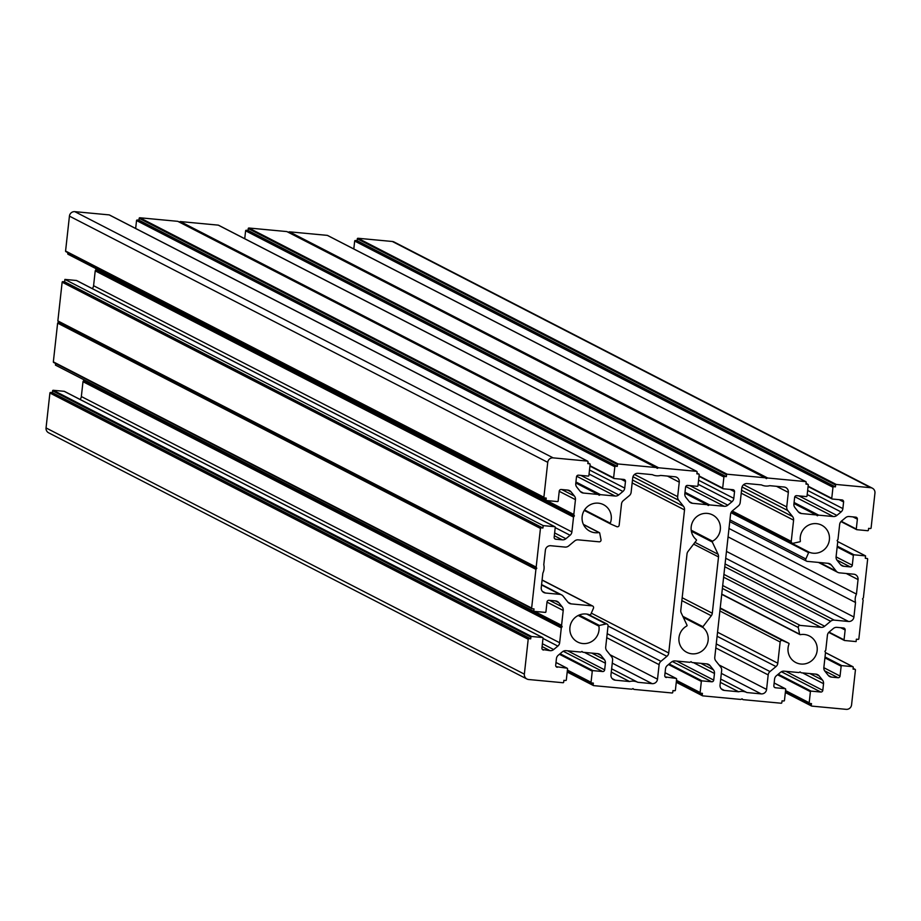 <?xml version="1.0" encoding="UTF-8"?>
<svg xmlns="http://www.w3.org/2000/svg" width="921" height="921" viewBox="0 0 921 921"><rect width="100%" height="100%" fill="white"/><g stroke="black" fill="none" stroke-linecap="round" stroke-linejoin="round"><path stroke-width="1.38" d="M609.955 654.704L657.513 679.18A4.973 4.858 -62.8 0 1 652.114 683.647L637.827 682.3A12.422 12.134 117.2 0 0 629.561 681.528L615.274 680.182A4.973 4.858 -62.8 0 1 610.968 674.805L612.58 660.288A4.973 4.858 117.2 0 0 611.544 656.673L606.743 650.675A4.973 4.858 -62.8 0 1 605.707 647.06L608.056 625.82A1.738 1.704 117.2 0 0 606.018 623.966L599.398 625.44A0.622 0.61 117.2 0 0 598.915 626.153A14.909 14.563 117.2 0 1 577.64 642.029A14.909 14.563 117.2 0 1 569.926 627.408A14.909 14.563 117.2 0 1 589.901 614.894A0.622 0.61 117.2 0 0 590.683 614.549L593.446 608.251A1.738 1.704 117.2 0 0 592.076 605.845L542.078 580.115M683.336 617.404L703.034 627.535A14.909 14.563 -62.8 0 1 686.709 652.275A14.909 14.563 -62.8 0 1 686.744 626.004A0.622 0.61 117.2 0 0 687.008 625.186L681.229 612.937A4.973 4.858 -62.8 0 1 680.792 610.278L687.008 553.97A4.973 4.858 117.2 0 1 688.022 551.449L696.357 540.523A0.622 0.61 -62.8 0 0 696.276 539.671A14.909 14.563 117.2 0 1 712.589 514.931A14.909 14.563 117.2 0 1 712.566 541.203A0.622 0.61 117.2 0 0 712.29 542.02L718.081 554.269A4.973 4.858 -62.8 0 1 718.518 556.929L712.301 613.236L682.173 597.729M583.477 524.567L598.995 532.557A0.622 0.61 -62.8 0 1 599.686 533.029L601.01 539.718A1.738 1.704 -62.8 0 1 599.145 541.813L578.238 539.856A4.973 4.858 117.2 0 0 574.646 540.972L568.648 545.957A4.973 4.858 117.2 0 1 565.057 547.074L550.77 545.727A4.973 4.858 117.2 0 0 545.382 550.205L543.781 564.723A12.422 12.134 117.2 0 1 542.849 573.115L541.249 587.633A4.973 4.858 -62.8 0 0 545.554 593.02L559.841 594.356A4.973 4.858 -62.8 0 1 563.111 596.117L567.9 602.115A4.973 4.858 -62.8 0 0 571.17 603.888L592.076 605.845M598.995 532.557A14.909 14.563 -62.8 0 1 582.153 516.577A14.909 14.563 -62.8 0 1 603.52 504.685A14.909 14.563 -62.8 0 1 610.278 523.197L584.536 509.935M743.581 484.699L786.73 506.918L788.33 492.401A4.973 4.858 -62.8 0 0 784.024 487.025L769.737 485.678A12.422 12.134 117.2 0 1 761.471 484.907L747.184 483.56A4.973 4.858 -62.8 0 0 741.796 488.026L740.196 502.544A4.973 4.858 117.2 0 1 738.389 505.894L732.379 510.879A4.973 4.858 -62.8 0 0 730.572 514.229L714.777 657.306A4.973 4.858 117.2 0 0 715.813 660.921L720.613 666.919A4.973 4.858 -62.8 0 1 721.65 670.534L720.049 685.051A4.973 4.858 117.2 0 0 724.343 690.428L738.63 691.775A12.422 12.134 -62.8 0 1 746.908 692.546L761.183 693.893A4.973 4.858 117.2 0 0 766.583 689.426L768.183 674.909A4.973 4.858 -62.8 0 1 769.991 671.559L776 666.574A4.973 4.858 117.2 0 0 777.796 663.224L780.145 641.983A1.738 1.704 -62.8 0 1 782.539 640.544L788.698 643.226A0.622 0.61 -62.8 0 1 789.021 644.009A14.909 14.563 -62.8 0 0 795.779 662.521A14.909 14.563 -62.8 0 0 817.146 650.629A14.909 14.563 -62.8 0 0 800.314 634.65A0.622 0.61 -62.8 0 1 799.612 634.178L798.288 627.489A1.738 1.704 -62.8 0 1 800.153 625.394L722.709 585.526M703.034 627.535A0.622 0.61 -62.8 0 1 702.942 626.683L711.288 615.758A4.973 4.858 117.2 0 0 712.301 613.236M731.297 512.122L809.398 552.312A0.622 0.61 117.2 0 0 808.615 552.658L805.852 558.955A1.738 1.704 117.2 0 0 807.222 561.361L828.129 563.33A4.973 4.858 -62.8 0 1 831.398 565.091L827.944 563.307M809.398 552.312A14.909 14.563 117.2 0 0 829.384 539.798A14.909 14.563 117.2 0 0 821.67 525.177A14.909 14.563 117.2 0 0 800.384 541.053A0.622 0.61 117.2 0 1 799.9 541.767L793.28 543.24A1.738 1.704 117.2 0 1 792.152 543.091L731.47 511.857M685.005 492.24L709.63 504.915A0.622 0.61 117.2 0 0 709.274 504.984L708.272 505.537L707.409 504.812A0.622 0.61 -62.8 0 0 707.075 504.673L692.477 503.303L689.322 501.68M696.552 471.345L658.63 467.776L180.32 221.57L218.254 225.138L696.552 471.345A0.622 0.61 -62.8 0 1 697.093 472.013L696.886 473.855L698.648 474.027A0.622 0.61 -62.8 0 1 699.189 474.695L697.957 485.781A0.622 0.61 -62.8 0 1 697.289 486.334L687.596 485.425A1.865 1.819 117.2 0 0 685.569 487.105L684.833 493.76A4.973 4.858 117.2 0 0 685.869 497.375L689.207 501.542A4.973 4.858 117.2 0 0 692.477 503.303M617.473 464.529L617.266 466.383L615.516 466.222L137.206 220.004L138.967 220.177L139.163 218.323L617.473 464.529A0.622 0.61 -62.8 0 1 618.152 463.977L656.074 467.534A0.622 0.61 -62.8 0 1 656.397 467.672L657.272 468.398L658.273 467.845A0.622 0.61 -62.8 0 1 658.63 467.776M575.901 482.236L600.204 494.738A0.622 0.61 -62.8 0 1 600.561 494.669L615.159 496.039A4.973 4.858 117.2 0 0 618.739 494.922L622.918 491.457A4.973 4.858 117.2 0 0 624.726 488.107L625.463 481.453A1.865 1.819 117.2 0 0 623.851 479.438L614.157 478.529A0.622 0.61 -62.8 0 1 613.616 477.861L614.837 466.774A0.622 0.61 -62.8 0 1 615.516 466.222M600.204 494.738L599.203 495.291L598.328 494.565A0.622 0.61 -62.8 0 0 598.005 494.427L583.407 493.057L580.253 491.434M109.576 215.088A0.622 0.61 117.2 0 0 109.185 214.892L587.483 461.099A0.622 0.61 -62.8 0 1 588.024 461.766L587.817 463.62L589.578 463.781A0.622 0.61 -62.8 0 1 590.119 464.449L588.887 475.535A0.622 0.61 -62.8 0 1 588.22 476.099L578.526 475.178A1.865 1.819 117.2 0 0 576.5 476.859L575.763 483.513A4.973 4.858 117.2 0 0 576.799 487.128L580.138 491.296A4.973 4.858 117.2 0 0 583.407 493.057M587.483 461.099L553.13 457.864L74.82 211.657A4.973 4.858 117.2 0 0 69.432 216.136L547.742 462.342A4.973 4.858 -62.8 0 1 553.13 457.864M561.787 489.535L574.416 496.039L571.078 491.872A4.973 4.858 -62.8 0 0 567.82 490.099L561.269 489.488A1.865 1.819 -62.8 0 0 559.243 491.169L558.161 501.012A0.622 0.61 -62.8 0 1 557.481 501.577L546.579 500.552A0.622 0.61 -62.8 0 1 546.038 499.873L546.234 498.088L544.426 497.916A0.622 0.61 -62.8 0 1 543.885 497.248L547.742 462.342M574.416 496.039A4.973 4.858 -62.8 0 1 575.452 499.654L559.231 491.307M92.261 288.595A4.973 4.858 117.2 0 0 93.585 285.706L95.22 270.866L573.53 517.084A0.622 0.61 -62.8 0 1 573.668 516.75L574.405 515.852L573.875 514.839A0.622 0.61 -62.8 0 1 573.818 514.494L575.452 499.654M573.53 517.084L571.895 531.912A4.973 4.858 -62.8 0 1 570.087 535.262L565.908 538.727A4.973 4.858 -62.8 0 1 562.317 539.844L555.777 539.234A1.865 1.819 -62.8 0 1 554.166 537.219L555.248 527.365A0.622 0.61 -62.8 0 0 554.926 526.754L76.627 280.548A0.622 0.61 117.2 0 0 76.408 280.491L554.718 526.697A0.622 0.61 -62.8 0 1 554.926 526.754M554.718 526.697L543.194 525.615L64.896 279.408L64.631 281.803L62.812 281.63A0.622 0.61 117.2 0 0 62.144 282.194L540.443 528.401A0.622 0.61 -62.8 0 1 541.122 527.837L542.93 528.009L543.194 525.615M540.443 528.401L536.172 567.129L57.862 320.922L58.472 322.097L57.62 323.133L53.349 361.861L531.647 608.067L535.918 569.339L57.62 323.133M535.918 569.339L536.77 568.303L536.172 567.129M531.647 608.067A0.622 0.61 117.2 0 0 532.188 608.746L534.007 608.919L533.743 611.314L55.433 365.107L55.617 363.473M534.537 611.394L561.58 625.313L563.215 610.473A4.973 4.858 117.2 0 0 562.178 606.858L558.851 602.691A4.973 4.858 117.2 0 0 555.582 600.929L549.031 600.308A1.865 1.819 117.2 0 0 547.016 601.989L545.923 611.843A0.622 0.61 117.2 0 1 545.255 612.396L533.743 611.314M561.58 625.313A0.622 0.61 117.2 0 0 561.649 625.658L562.167 626.671L561.43 627.569A0.622 0.61 117.2 0 0 561.292 627.903L559.657 642.743L81.347 396.537A4.973 4.858 -62.8 0 1 80.035 399.426M542.987 638.437L557.85 646.093A4.973 4.858 117.2 0 0 559.657 642.743M557.85 646.093L553.671 649.547L542.4 643.744M542.089 646.554L550.09 650.675A4.973 4.858 117.2 0 0 553.671 649.547M550.09 650.675L542.365 649.455M50.574 392.461L528.884 638.667A0.622 0.61 117.2 0 0 528.205 639.22L49.907 393.014A0.622 0.61 -62.8 0 1 50.574 392.461L52.393 392.634L52.589 390.838A0.622 0.61 -62.8 0 1 53.268 390.285L531.567 636.492L542.481 637.516A0.622 0.61 117.2 0 1 543.022 638.184L541.928 648.039A1.865 1.819 117.2 0 0 543.54 650.053M531.567 636.492A0.622 0.61 117.2 0 0 530.899 637.056L52.589 390.838M528.884 638.667L530.703 638.84L530.899 637.056M528.205 639.22L524.36 674.137A4.973 4.858 117.2 0 0 528.654 679.514L563.019 682.737A0.622 0.61 117.2 0 0 563.687 682.185L563.894 680.331L565.655 680.504A0.622 0.61 117.2 0 0 566.323 679.94L567.543 668.865A0.622 0.61 117.2 0 0 567.014 668.186L556.008 662.521M556.134 666.666L567.014 668.186M557.32 667.276A1.865 1.819 -62.8 0 1 555.697 665.261L556.434 658.607A4.973 4.858 -62.8 0 1 558.241 655.257L562.42 651.792A4.973 4.858 -62.8 0 1 566.001 650.675L580.61 652.045A0.622 0.61 117.2 0 0 580.955 651.976L581.957 651.423L582.832 652.149A0.622 0.61 117.2 0 0 583.154 652.287L597.752 653.657A4.973 4.858 -62.8 0 1 601.022 655.418L604.36 659.586A4.973 4.858 -62.8 0 1 605.396 663.212L604.66 669.855A1.865 1.819 -62.8 0 1 602.645 671.536L592.94 670.626A0.622 0.61 117.2 0 0 592.272 671.179L591.052 682.265A0.622 0.61 117.2 0 0 591.581 682.933L593.343 683.106L593.136 684.948A0.622 0.61 117.2 0 0 593.677 685.627L631.61 689.184A0.622 0.61 117.2 0 0 631.956 689.115L632.969 688.563L633.832 689.288A0.622 0.61 117.2 0 0 634.155 689.426L672.088 692.983A0.622 0.61 117.2 0 0 672.756 692.431L672.963 690.577L674.725 690.75A0.622 0.61 117.2 0 0 675.392 690.186L676.624 679.099A0.622 0.61 117.2 0 0 676.083 678.432L665.077 672.767M665.204 676.912L676.083 678.432M666.39 677.522A1.865 1.819 -62.8 0 1 664.766 675.507L665.503 668.853A4.973 4.858 -62.8 0 1 667.311 665.503L671.49 662.038A4.973 4.858 -62.8 0 1 675.07 660.921L689.679 662.291A0.622 0.61 117.2 0 0 690.025 662.222L691.038 661.669L692.005 662.464A0.622 0.61 -62.8 0 1 691.901 662.395M706.637 663.88L710.091 665.664A4.973 4.858 117.2 0 0 706.833 663.903L692.224 662.533A0.622 0.61 -62.8 0 1 692.005 662.464M710.091 665.664L713.43 669.832L700.8 663.339M693.478 662.648L714.466 673.458A4.973 4.858 117.2 0 0 713.43 669.832M714.466 673.458L713.729 680.101L676.774 661.082M672.295 661.497L711.714 681.782A1.865 1.819 117.2 0 0 713.729 680.101M711.714 681.782L702.021 680.872L669.176 663.96M668.496 664.525L701.342 681.425A0.622 0.61 -62.8 0 1 702.021 680.872M701.342 681.425L700.121 692.511L676.486 680.343M815.707 674.126L819.172 675.91A4.973 4.858 117.2 0 0 815.902 674.149L801.293 672.779A0.622 0.61 -62.8 0 1 800.971 672.641L800.107 671.916L799.094 672.468A0.622 0.61 -62.8 0 1 798.749 672.537L784.151 671.167A4.973 4.858 117.2 0 0 780.559 672.284L776.38 675.749A4.973 4.858 117.2 0 0 774.573 679.099L773.847 685.754A1.865 1.819 117.2 0 0 775.459 687.768L785.153 688.678A0.622 0.61 -62.8 0 1 785.694 689.345L784.462 700.432A0.622 0.61 -62.8 0 1 783.794 700.996L782.033 700.823L781.837 702.677A0.622 0.61 -62.8 0 1 781.158 703.23L743.224 699.672A0.622 0.61 -62.8 0 1 742.902 699.534L742.038 698.809L741.025 699.361A0.622 0.61 -62.8 0 1 740.68 699.43L702.746 695.862A0.622 0.61 -62.8 0 1 702.205 695.194L702.412 693.352L700.651 693.179A0.622 0.61 -62.8 0 1 700.121 692.511M819.172 675.91L822.499 680.078L809.87 673.585M802.548 672.894L823.535 683.693A4.973 4.858 117.2 0 0 822.499 680.078M823.535 683.693L822.798 690.347L785.843 671.328M781.376 671.743L820.784 692.028A1.865 1.819 117.2 0 0 822.798 690.347M820.784 692.028L811.09 691.118L778.245 674.207M777.566 674.771L810.411 691.671A0.622 0.61 -62.8 0 1 811.09 691.118M810.411 691.671L809.191 702.758L785.555 690.589M853.145 668.393L854.884 669.291A0.622 0.61 -62.8 0 1 855.425 669.958L851.568 704.864A4.973 4.858 -62.8 0 1 846.18 709.343L811.815 706.108A0.622 0.61 -62.8 0 1 811.286 705.44L811.482 703.598L809.732 703.425A0.622 0.61 -62.8 0 1 809.191 702.758M854.884 669.291L853.065 669.118L853.26 667.334A0.622 0.61 -62.8 0 0 852.938 666.723L825.492 652.586M823.835 667.69L840.056 676.049L841.149 666.194A0.622 0.61 -62.8 0 1 841.817 665.63L852.719 666.654A0.622 0.61 -62.8 0 1 852.938 666.723M840.056 676.049A1.865 1.819 -62.8 0 1 838.029 677.718L824.629 670.822M828.336 675.484L831.49 677.108L838.029 677.718M831.49 677.108A4.973 4.858 -62.8 0 1 828.221 675.335L824.882 671.167A4.973 4.858 -62.8 0 1 823.846 667.552L825.492 652.713A0.622 0.61 -62.8 0 0 825.423 652.367L824.905 651.354L825.63 650.456A0.622 0.61 -62.8 0 0 825.78 650.134L827.415 635.294A4.973 4.858 -62.8 0 1 829.222 631.944L833.39 628.479A4.973 4.858 -62.8 0 1 836.982 627.362L843.532 627.972A1.865 1.819 -62.8 0 1 845.144 629.987L844.05 639.842L829.027 632.105M867.34 558.529A0.622 0.61 117.2 0 0 867.122 558.46L867.34 558.529A0.622 0.61 117.2 0 1 867.651 559.139L863.38 597.867L862.528 598.903L863.138 600.078L858.856 638.806A0.622 0.61 -62.8 0 1 858.188 639.37L856.369 639.197L856.104 641.592L844.592 640.509A0.622 0.61 -62.8 0 1 844.05 639.842M867.122 558.46L865.303 558.299L865.567 555.893L837.65 541.525L837.143 540.535L837.868 539.637A0.622 0.61 117.2 0 0 838.006 539.303L839.653 524.463A4.973 4.858 117.2 0 1 841.449 521.113L845.628 517.66A4.973 4.858 117.2 0 1 849.22 516.531L855.759 517.153A1.865 1.819 117.2 0 1 857.37 519.168L856.288 529.022A0.622 0.61 117.2 0 0 856.829 529.69L867.732 530.715A0.622 0.61 117.2 0 0 868.411 530.162L868.607 528.366L870.426 528.539A0.622 0.61 117.2 0 0 871.093 527.986L874.95 493.069A4.973 4.858 117.2 0 0 870.644 487.693L392.346 241.486A4.973 4.858 -62.8 0 1 394.073 241.993L872.383 488.199M837.258 546.165L854.055 554.81L865.567 555.893M854.055 554.81A0.622 0.61 117.2 0 0 853.376 555.375L837.154 547.016M837.661 541.548A0.622 0.61 117.2 0 1 837.719 541.893L836.084 556.733A4.973 4.858 117.2 0 0 837.12 560.348L840.459 564.515A4.973 4.858 117.2 0 0 843.728 566.277L850.267 566.899A1.865 1.819 117.2 0 0 852.293 565.218L853.376 555.375M836.291 484.469A0.622 0.61 117.2 0 0 835.612 485.022L357.313 238.815A0.622 0.61 -62.8 0 1 357.981 238.263L836.291 484.469L870.644 487.693M835.612 485.022L835.416 486.875L833.655 486.702A0.622 0.61 117.2 0 0 832.975 487.267L354.677 241.06A0.622 0.61 -62.8 0 1 355.345 240.496L833.655 486.702M808.12 486.184L831.755 498.353L832.975 487.267M831.755 498.353A0.622 0.61 117.2 0 0 832.296 499.021L841.99 499.93A1.865 1.819 -62.8 0 1 843.601 501.945L839.169 499.666M807.648 490.467L842.865 508.599L843.601 501.945M842.865 508.599A4.973 4.858 -62.8 0 1 841.069 511.949L807.199 494.519M798.956 495.889L836.89 515.415L841.069 511.949M836.89 515.415A4.973 4.858 -62.8 0 1 833.298 516.531L794.823 496.73M794.075 502.486L818.7 515.161L833.298 516.531M818.7 515.161A0.622 0.61 117.2 0 0 818.355 515.23L794.052 502.728M793.971 503.453L816.363 514.989A0.622 0.61 117.2 0 1 816.478 515.058L817.341 515.783L818.355 515.23M816.363 514.989A0.622 0.61 117.2 0 0 816.144 514.92L801.546 513.55A4.973 4.858 -62.8 0 1 798.277 511.788L794.938 507.621A4.973 4.858 -62.8 0 1 793.914 503.994L794.639 497.352A1.865 1.819 -62.8 0 1 796.665 495.671L806.359 496.58A0.622 0.61 117.2 0 0 807.038 496.028L808.258 484.941A0.622 0.61 117.2 0 0 807.717 484.273L806.036 483.41M805.84 481.648A0.622 0.61 117.2 0 0 805.633 481.591L767.7 478.022A0.622 0.61 117.2 0 0 767.354 478.091L289.044 231.885A0.622 0.61 -62.8 0 1 289.39 231.816L327.323 235.373A0.622 0.61 -62.8 0 1 327.542 235.442L805.84 481.648A0.622 0.61 117.2 0 1 806.163 482.259L805.967 484.101L807.717 484.273M765.363 477.849A0.622 0.61 117.2 0 0 765.144 477.78L286.845 231.574A0.622 0.61 -62.8 0 1 287.064 231.643L765.363 477.849A0.622 0.61 117.2 0 1 765.478 477.918L766.341 478.644L767.354 478.091M727.222 474.223A0.622 0.61 117.2 0 0 726.542 474.776L726.335 476.629L724.585 476.456A0.622 0.61 117.2 0 0 723.906 477.02L245.608 230.814A0.622 0.61 -62.8 0 1 246.275 230.25L248.037 230.423L248.244 228.569A0.622 0.61 -62.8 0 1 248.912 228.017L727.222 474.223L765.144 477.78M699.051 475.938L722.686 488.107L723.906 477.02M722.686 488.107A0.622 0.61 117.2 0 0 723.227 488.775L732.92 489.684A1.865 1.819 -62.8 0 1 734.532 491.699L730.1 489.419M698.578 480.221L733.795 498.353L734.532 491.699M733.795 498.353A4.973 4.858 -62.8 0 1 731.999 501.703L698.13 484.273M689.887 485.643L727.82 505.169L731.999 501.703M727.82 505.169A4.973 4.858 -62.8 0 1 724.228 506.285L685.754 486.484M709.63 504.915L724.228 506.285M725.713 558.253L848.529 621.479A4.973 4.858 117.2 0 0 853.917 617.001L855.528 602.495A12.422 12.134 -62.8 0 1 856.449 594.091L858.05 579.574L846.226 573.484M848.529 621.479L834.242 620.132A4.973 4.858 117.2 0 0 830.661 621.249L824.652 626.234L723.929 574.393M723.63 577.202L821.06 627.351A4.973 4.858 117.2 0 0 824.652 626.234M821.06 627.351L800.153 625.394M786.73 506.918A4.973 4.858 117.2 0 0 787.766 510.533L792.555 516.531A4.973 4.858 -62.8 0 1 793.591 520.146L791.254 541.387A1.738 1.704 117.2 0 0 792.152 543.091M858.05 579.574A4.973 4.858 -62.8 0 0 853.755 574.186L839.468 572.85A4.973 4.858 -62.8 0 1 836.199 571.089L831.398 565.091M667.437 476.065L679.261 482.155A4.973 4.858 117.2 0 0 674.955 476.779L660.668 475.432A12.422 12.134 -62.8 0 1 652.402 474.66L638.115 473.313A4.973 4.858 117.2 0 0 632.727 477.78L631.127 492.298A4.973 4.858 -62.8 0 1 629.319 495.648L623.31 500.633A4.973 4.858 117.2 0 0 621.502 503.983L619.165 525.223A1.738 1.704 -62.8 0 1 616.771 526.662L610.6 523.98A0.622 0.61 -62.8 0 1 610.278 523.197M679.261 482.155L677.66 496.672L634.5 474.453M632.957 476.744L678.696 500.287A4.973 4.858 -62.8 0 1 677.66 496.672M678.696 500.287L683.486 506.285L632.474 480.025M632.151 482.938L684.522 509.9A4.973 4.858 117.2 0 0 683.486 506.285M684.522 509.9L668.727 652.989A4.973 4.858 -62.8 0 1 666.919 656.328L608.033 626.015M607.192 633.66L660.921 661.313L666.919 656.328M660.921 661.313A4.973 4.858 117.2 0 0 659.114 664.663L606.743 637.7M657.513 679.18L659.114 664.663M526.927 679.007L48.617 432.801A4.973 4.858 -62.8 0 1 46.05 427.931L524.36 674.137M49.907 393.014L46.05 427.931M542.481 637.516L64.171 391.31L53.268 390.285M561.292 627.903L82.994 381.697L81.347 396.537M82.994 381.697A0.622 0.61 -62.8 0 1 83.132 381.363L83.857 380.465L83.351 379.475M531.797 608.539L53.879 362.54A0.622 0.61 -62.8 0 1 53.349 361.861M57.862 320.922L62.144 282.194M64.896 279.408L76.408 280.491M95.508 268.414A0.622 0.61 117.2 0 0 95.577 268.633L96.095 269.646L95.37 270.544A0.622 0.61 117.2 0 0 95.22 270.866M67.855 252.653L67.74 253.666A0.622 0.61 117.2 0 0 68.281 254.346L546.188 500.345M543.885 497.248L65.575 251.042A0.622 0.61 117.2 0 0 66.116 251.709L544.023 497.72M65.575 251.042L69.432 216.136M109.185 214.892L74.82 211.657M137.206 220.004A0.622 0.61 117.2 0 0 136.538 220.568L135.663 228.466M656.178 467.557L178.098 221.466A0.622 0.61 117.2 0 0 177.776 221.328L139.842 217.77A0.622 0.61 117.2 0 0 139.163 218.323M180.32 221.57A0.622 0.61 117.2 0 0 179.975 221.639L179.238 222.042M245.608 230.814L244.733 238.712M286.845 231.574L248.912 228.017M287.064 231.643A0.622 0.61 -62.8 0 1 287.168 231.712L765.247 477.803M289.044 231.885L288.319 232.288M353.802 248.958L354.677 241.06M357.313 238.815L357.106 240.669L355.345 240.496M357.981 238.263L392.346 241.486M835.416 486.875L357.106 240.669M856.449 594.091L729.006 528.481M855.528 602.495L728.074 536.885M726.335 476.629L248.037 230.423M738.63 691.775L720.337 682.357M746.908 692.546L720.706 679.065M617.266 466.383L138.967 220.177M574.405 515.852L96.095 269.646M542.93 528.009L64.631 281.803M536.77 568.303L58.472 322.097M637.827 682.3L611.636 668.819M629.561 681.528L611.268 672.111M530.703 638.84L52.393 392.634M562.167 626.671L83.857 380.465M722.386 588.415L798.288 627.489M712.29 542.02L691.395 531.256M691.234 530.22L712.566 541.203M831.905 498.814L808.074 486.553L832.077 498.952M816.144 514.92L793.96 503.499L816.248 514.943M798.403 511.926L801.546 513.55M289.39 231.816L767.7 478.022M805.633 481.591L327.323 235.373M788.33 492.401L776.507 486.311M741.543 490.271L792.555 516.531M787.766 510.533L742.027 486.99M793.591 520.146L741.221 493.184M732.23 511.005L791.254 541.387M856.438 529.483L841 521.539M841.264 521.286L856.288 529.022M852.938 516.888L857.37 519.168M843.728 566.277L840.574 564.665M836.867 560.003L850.267 566.899M852.293 565.218L836.072 556.871M836.199 571.089L819.563 562.524M729.95 519.893L805.852 558.955M808.615 552.658L730.998 512.698M722.824 488.567L699.004 476.307L723.008 488.717M246.275 230.25L724.585 476.456M726.542 474.776L248.244 228.569M709.274 504.984L684.982 492.482M694.952 542.365L718.081 554.269M718.518 556.929L693.617 544.115M724.343 690.428L721.201 688.804M676.267 682.242L702.355 695.666M785.348 692.488L811.424 705.912M811.286 705.44L785.383 692.108M809.513 703.368L785.509 691.003L809.329 703.23M775.459 687.768L774.273 687.158M774.147 683.014L785.153 688.678M721.327 673.378L761.183 693.893M715.813 647.947L768.183 674.909M766.583 689.426L719.025 664.939M769.991 671.559L716.262 643.906M717.102 636.261L776 666.574M719.9 610.968L780.145 641.983M777.796 663.224L717.551 632.22M742.902 699.534L741.773 698.947M825.492 652.644L852.719 666.654M841.817 665.63L825.02 656.984M824.928 657.847L841.149 666.194M845.144 629.987L840.7 627.708M828.762 632.37L844.2 640.314M853.917 617.001L726.473 551.403M725.092 563.94L834.242 620.132M830.661 621.249L724.781 566.749M788.744 643.238L720.222 607.975L788.698 643.226M782.539 640.544L720.176 608.447M799.612 634.178L721.753 594.103M700.444 693.122L676.44 680.757L700.259 692.983M702.205 695.194L676.313 681.862M702.942 626.683L682.829 616.333M681.851 600.607L711.288 615.758M707.178 504.696L684.89 493.23L707.075 504.673M598.097 494.45L575.821 482.984L598.005 494.427M587.897 462.918L589.578 463.781M576.684 476.238L615.159 496.039M600.561 494.669L575.936 481.994M618.739 494.922L580.817 475.397M589.06 474.027L622.918 491.457M624.726 488.107L589.509 469.975M621.03 479.173L625.463 481.453M613.939 478.471L589.935 466.107L613.754 478.333M613.616 477.861L589.981 465.692M136.538 220.568L614.837 466.774M618.152 463.977L139.842 217.77M177.776 221.328L656.074 467.534M571.078 491.872L567.624 490.087M573.818 514.494L546.763 500.564M546.038 499.873L67.74 253.666M95.577 268.633L573.875 514.839M93.585 285.706L571.895 531.912M554.638 532.925L565.908 538.727M570.087 535.262L555.225 527.618M554.592 538.624L555.777 539.234M562.317 539.844L554.327 535.734M541.122 527.837L62.812 281.63M573.668 516.75L95.37 270.544M610.565 523.968L584.236 510.418L610.531 523.945M591.305 613.133L668.727 652.989M696.967 473.164L698.648 474.027M179.975 221.639L658.273 467.845M652.114 683.647L612.258 663.132M598.915 626.153L578.192 615.493M591.731 653.093L604.36 659.586M601.022 655.418L597.556 653.634M567.704 650.836L604.66 669.855M605.396 663.212L584.409 652.402M560.095 653.714L592.94 670.626M602.645 671.536L563.226 651.251M567.417 670.097L591.052 682.265M592.272 671.179L559.427 654.278M593.285 685.42L567.198 671.996M612.131 678.57L615.274 680.182M567.244 671.616L593.136 684.948M591.19 682.737L567.371 670.476M581.704 651.573L582.832 652.149M83.132 381.363L561.43 627.569M546.993 602.127L563.215 610.473M562.178 606.858L549.561 600.354M555.386 600.906L558.851 602.691M542.4 591.397L545.554 593.02M541.548 584.939L559.841 594.356M568.015 602.265L571.17 603.888M561.649 625.658L533.777 611.314M606.018 623.966L586.815 614.077M579.182 615.032L599.398 625.44M632.704 688.712L633.832 689.288M592.687 606.03L542.101 579.977M806.612 561.188L729.754 521.62M837.73 572.344L818.447 562.42M806.048 483.364L807.936 484.331M856.611 529.633L840.965 521.574M676.267 682.288L702.527 695.804M741.762 698.958L743.005 699.603M785.371 688.735L774.147 682.968M785.337 692.534L811.597 706.05M853.145 668.347L855.102 669.348M844.373 640.452L828.739 632.405M799.935 634.592L721.73 594.344M684.902 493.207L707.293 504.743M698.866 474.085L696.978 473.118M218.473 225.196L696.771 471.402M177.995 221.397L656.293 467.603M575.821 482.961L598.224 494.496M589.797 463.839L587.897 462.872M109.403 214.95L587.702 461.156M65.898 251.652L544.207 497.858M546.36 500.483L68.062 254.277M599.375 532.614L583.396 524.383M561.568 594.862L541.583 584.582M676.302 678.501L665.077 672.721M632.681 688.712L633.936 689.357M581.681 651.573L582.935 652.218M567.198 672.042L593.458 685.558M567.371 670.523L591.374 682.875M567.221 668.255L556.008 662.475M542.699 637.585L64.389 391.367M53.66 362.471L531.97 608.677M607.158 624.116L588.185 614.353"/></g></svg>
